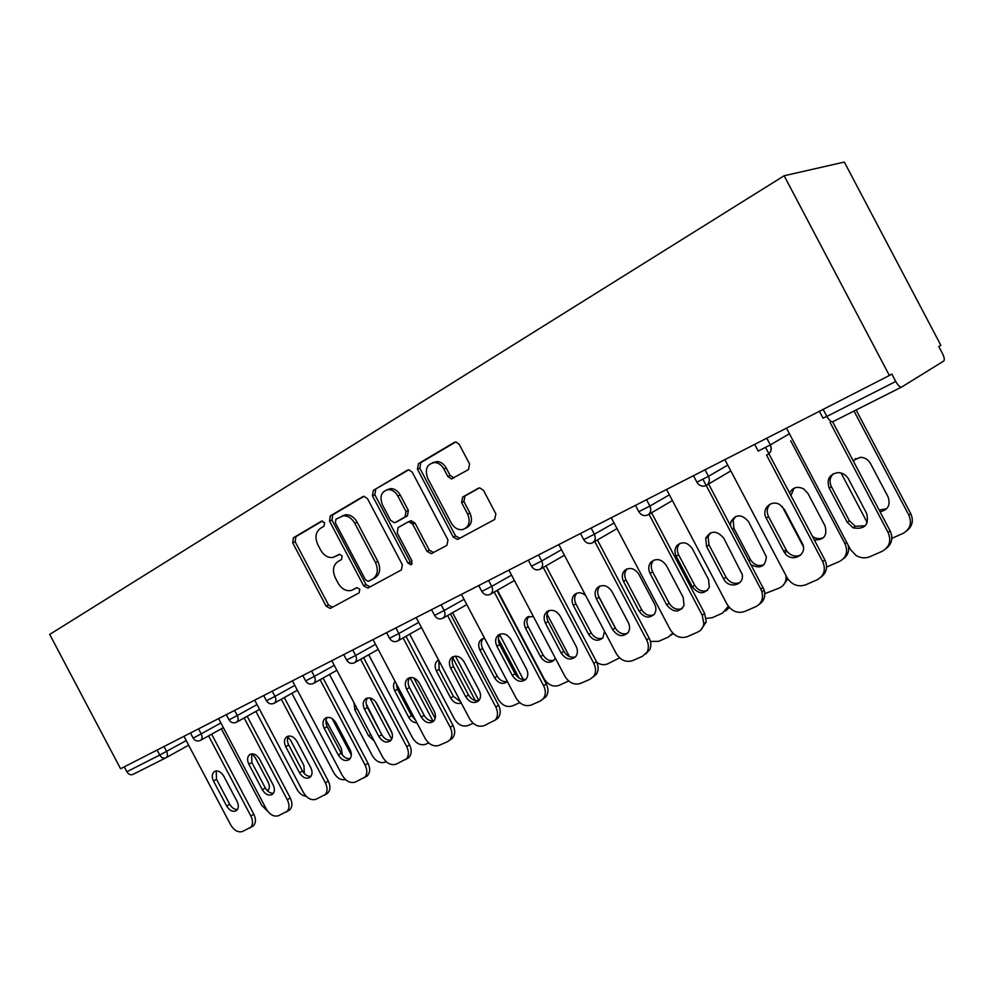 <?xml version="1.0" encoding="UTF-8"?>
<svg xmlns="http://www.w3.org/2000/svg" width="994" height="994" viewBox="0 0 994 994"><rect width="100%" height="100%" fill="white"/><g stroke="black" fill="none" stroke-linecap="round" stroke-linejoin="round"><path stroke-width="1.49" d="M324.578 522.583L321.385 521.191L293.429 537.766L292.696 542.811L326.107 606.166L330.244 608.415L359.157 592.809L359.741 589.268L356.834 587.665L351.329 590.436C346.074 591.48 341.663 589.044 338.122 583.167L335.313 577.825C332.182 570.643 333.04 565.238 337.885 561.598L341.588 559.51L342.16 555.932L339.463 554.304L332.965 557.448C328.008 558.019 323.907 555.559 320.677 550.092L317.869 544.749C314.738 537.568 315.558 532.101 320.354 528.373L324.032 526.199L324.578 522.583M468.472 469.603L469.566 463.949L459.303 444.492L456.221 442.094L454.171 442.467L418.424 463.651L417.455 469.193L453.227 537.058L457.526 539.456L494.751 519.44L495.869 513.873L483.482 490.353L479.729 487.88L478.313 488.265L462.657 497.062L461.601 502.591L467.677 514.122C470.696 522.012 469.006 527.168 462.595 529.591C457.961 530.113 454.208 527.963 451.351 523.13L427.743 478.35C424.55 469.031 426.948 463.751 434.95 462.496C438.702 462.931 441.671 465.093 443.871 468.957L447.834 476.486L451.388 478.934L468.472 469.603M889.381 375.483L120.56 768.747L49.7 634.433L784.154 175.752L889.381 375.483L891.829 374.055L895.731 381.472C898.104 385.597 900.117 387.424 901.794 386.952L943.716 361.071C944.772 359.903 944.325 357.331 942.399 353.367L938.783 346.508L940.858 345.291L844.328 162.059L784.154 175.752M367.494 498.665L363.978 496.304L362.76 496.665L330.319 515.898L329.523 521.08L363.63 585.777L367.842 588.063L401.402 569.947L402.334 564.729L367.494 498.665M373.322 490.402L407.354 470.224L408.894 469.851L412.274 472.237L447.959 539.928L446.94 545.308L431.284 553.683L426.998 551.322L412.684 524.173L408.782 521.775L407.813 522.098L398.122 527.566L397.202 532.883L411.976 560.902L410.932 564.741L407.938 563.101L372.427 495.757L373.322 490.402L408.708 469.839M124.287 766.834L126.872 771.742L159.723 755.067L157.089 750.06M132.985 774.401L165.65 757.937L132.985 774.401C130.624 775.345 128.586 774.45 126.872 771.742M410.92 520.719L412.721 524.161L415.032 523.08L411.143 520.682L408.894 521.726M336.531 556.006L335.239 556.603M339.774 554.279L337.662 555.484M354.672 588.883L352.771 589.84M357.045 587.616L355.144 588.647M322.441 520.968L295.889 536.698L295.156 541.742L328.505 604.961L332.456 607.259M364.053 496.304L332.754 514.855L331.959 520.036L365.991 584.584L370.079 586.895M335.96 519.179L335.388 522.819L365.394 579.713L368.314 581.328L372.663 578.993C377.695 575.364 378.627 569.873 375.459 562.517L354.783 523.304C351.801 518.185 347.95 515.675 343.216 515.799L335.96 519.179M342.334 515.799L345.639 514.743C350.373 514.619 354.224 517.116 357.194 522.235L377.832 561.374C380.988 568.705 380.056 574.184 375.024 577.812L368.65 581.179M415.032 523.08L429.309 550.167L433.608 552.515M375.72 489.383L374.837 494.739L410.273 561.933L412.199 563.561M397.836 496.006C395.45 491.868 392.307 489.731 388.393 489.607C381.336 491.309 379.373 496.416 382.466 504.94L390.592 520.347L394.432 522.72L395.401 522.397L405.067 516.905L406.012 511.525L397.836 496.006L400.209 494.962C397.836 490.837 394.693 488.713 390.779 488.588L386.952 489.781M397.351 521.502L395.401 522.397M400.209 494.962L408.372 510.456L407.428 515.824L397.762 521.316M432.552 462.67L437.298 461.514C441.038 461.949 444.007 464.099 446.207 467.963L450.158 475.467L454.034 477.89M465.664 528.274C471.467 525.478 472.896 520.396 469.963 513.028L467.677 514.122M479.344 487.917L464.956 495.994L463.9 501.523L469.963 513.028M455.587 442.057L420.797 462.67L419.816 468.199L455.525 535.915L459.911 538.288M267.61 791C269.722 788.863 269.896 785.881 268.132 782.054L255.185 757.515L252.054 753.837M221.327 728.776L261.683 805.302L267.684 811.266M266.715 790.056L268.417 790.106M237.454 809.489C234.385 809.576 231.788 807.824 229.676 804.221L216.53 779.284L216.207 770.946M211.635 734.181L253.805 814.148C256.216 819.379 255.955 823.367 253.01 826.113L252.426 826.486M253.01 826.113L242.474 831.493C238.063 832.711 234.149 830.537 230.732 824.983L183.952 736.318M208.578 735.871L250.861 816.024L253.805 814.148M226.707 806.072L213.511 781.073C211.56 776.724 211.884 773.531 214.505 771.481C217.897 770.164 220.991 771.729 223.787 776.19L237.057 801.338C238.945 805.463 238.697 808.582 236.323 810.669C232.869 812.247 229.664 810.719 226.707 806.072L229.676 804.221M250.066 828.014C253.01 825.269 253.284 821.268 250.861 816.024M304.326 773.593L303.953 765.579L290.745 740.53L287.987 737.126M255.893 711.406L297.057 789.447C299.393 793.535 302.424 795.809 306.14 796.256M315.583 724.775L332.257 756.397M342.309 754.918L341.29 748.395L326.007 720.302M291.913 693.303L333.909 772.922C337.09 778.165 340.967 780.389 345.527 779.594M332.12 718.6L351.354 755.08M353.988 702.733L354.883 709.878L368.575 735.833L374.079 740.816M381.398 734.044L366.202 703.876M329.486 674.441L372.34 755.688C375.931 761.441 380.193 763.603 385.125 762.162L386.194 761.69M369.942 697.974L391.698 739.25M392.034 732.938L375.483 701.553M395.078 681.412C393.102 683.971 392.99 687.115 394.742 690.83L408.733 717.357C410.82 720.923 413.541 722.737 416.896 722.787M368.712 654.748L412.46 737.697C416.138 743.587 420.549 745.761 425.693 744.245L428.675 742.928M410.037 677.597L432.912 720.948M435.198 718.451L413.864 678.007M396.271 683.661L397.488 689.153L411.454 715.618L415.343 719.855M438.565 659.954L437.919 660.314C434.85 662.812 434.341 666.34 436.391 670.925L450.692 698.049C453.624 702.696 457.153 704.361 461.278 703.031M409.702 634.184L454.37 718.91C458.147 724.912 462.719 727.123 468.087 725.521L473.169 723.272M452.891 658.028L475.306 700.559M478.835 700.497L455.438 656.127M438.863 660.513L439.099 669.26L453.363 696.322L460.62 701.776M273.437 793.249C270.206 793.436 267.498 791.659 265.286 787.931L251.855 762.473L251.656 753.862M247.195 716.264L290.26 797.909C292.696 803.189 292.41 807.265 289.403 810.122L288.682 810.595M289.403 810.122L278.482 815.726C273.897 817.006 269.846 814.807 266.342 809.141L218.581 718.6M244.164 717.954L287.341 799.797L290.26 797.909M262.329 789.783L248.873 764.249C246.872 759.826 247.245 756.558 249.954 754.434C253.495 753.017 256.7 754.595 259.583 759.155L273.126 784.85C275.04 789.025 274.779 792.206 272.344 794.38C268.728 796.095 265.398 794.554 262.329 789.783L265.286 787.931M286.483 812.036C289.49 809.166 289.776 805.09 287.341 799.797M310.973 776.314C307.581 776.6 304.736 774.811 302.437 770.946L288.707 744.928C287.042 741.449 287.005 738.492 288.62 736.045M284.296 697.564L328.293 780.986C330.741 786.291 330.443 790.441 327.399 793.423L326.492 794.02M327.399 793.423L316.042 799.263C311.259 800.617 307.071 798.406 303.481 792.616L254.7 700.136M281.302 699.254L325.398 782.862L328.293 780.986M299.505 772.785L285.75 746.705C283.725 742.207 284.122 738.853 286.943 736.641C290.633 735.125 293.963 736.716 296.933 741.387L310.774 767.641C312.7 771.853 312.414 775.096 309.929 777.37C306.152 779.234 302.673 777.706 299.505 772.785L302.437 770.946M324.516 795.337C327.56 792.342 327.858 788.192 325.398 782.862M350.174 758.621C346.608 759.031 343.613 757.217 341.203 753.203L327.188 726.614C325.46 723.023 325.473 719.954 327.225 717.432M323.062 678.045L368.016 763.293C370.476 768.623 370.178 772.847 367.109 775.966L365.954 776.736M367.109 775.966L355.256 782.092C350.273 783.52 345.937 781.272 342.259 775.357L292.41 680.84M320.093 679.71L365.158 765.181L368.016 763.293M338.308 755.042L324.255 728.391C322.205 723.818 322.64 720.377 325.547 718.066C329.399 716.438 332.866 718.028 335.935 722.837L350.087 749.662C352.025 753.912 351.739 757.229 349.205 759.602C345.253 761.64 341.613 760.124 338.308 755.042L341.203 753.203M364.251 777.867C367.333 774.748 367.631 770.512 365.158 765.181M391.151 740.12C387.387 740.654 384.256 738.84 381.733 734.665L367.395 707.479C365.618 703.764 365.68 700.596 367.569 697.987M363.58 657.643L409.553 744.804C412.013 750.122 411.715 754.409 408.658 757.664L407.167 758.67M408.658 757.664L396.246 764.137C391.04 765.641 386.554 763.38 382.789 757.329L331.81 660.687M360.648 659.295L406.732 746.68L409.553 744.804M378.876 736.504L364.5 709.244C362.425 704.609 362.885 701.081 365.891 698.67C369.93 696.906 373.533 698.496 376.714 703.441L391.176 730.876C393.139 735.138 392.841 738.517 390.282 741.002C386.132 743.251 382.33 741.76 378.876 736.504L381.733 734.665M405.85 759.565C408.907 756.31 409.205 752.011 406.732 746.68M434.03 720.749C430.067 721.445 426.761 719.619 424.115 715.282L409.453 687.463C407.627 683.611 407.739 680.343 409.789 677.647M405.987 636.284L453.016 725.446C455.476 730.714 455.202 735.051 452.195 738.455L450.232 739.797M452.195 738.455L447.325 741.76L439.137 745.351C433.695 746.941 429.035 744.655 425.171 738.48L373.036 639.602M403.104 637.924L450.245 727.322L453.016 725.446M421.307 717.109L406.596 689.215C404.496 684.518 404.993 680.902 408.074 678.38C412.311 676.454 416.088 678.045 419.381 683.139L434.192 711.207C436.155 715.469 435.857 718.898 433.297 721.495C428.948 724.03 424.947 722.563 421.307 717.109L424.115 715.282M449.425 740.356C452.432 736.952 452.705 732.603 450.245 727.322M484.563 638.26L481.543 639.266C478.412 641.875 477.89 645.491 479.953 650.101L494.59 677.858C498.367 683.412 502.517 684.754 507.039 681.896L507.387 681.549M452.568 612.702L498.205 699.267C502.069 705.392 506.816 707.616 512.432 705.926L519.8 702.671M498.367 638.794L519.104 678.119M523.353 679.548L499.733 634.756M483.208 638.483C480.972 641.229 480.773 644.547 482.599 648.461L497.199 676.144C499.87 680.48 503.25 682.257 507.35 681.462M478.946 700.472C474.759 701.317 471.28 699.478 468.509 694.968L453.5 666.502C451.624 662.526 451.785 659.134 453.997 656.351M450.419 613.919L498.541 705.181C500.976 710.337 500.752 714.686 497.87 718.24L495.161 720.128C498.044 716.575 498.267 712.213 495.832 707.045L498.541 705.181M495.161 720.128L484.053 725.682C478.362 727.359 473.529 725.048 469.553 718.724L416.188 617.522M447.586 615.534L495.832 707.045M465.739 696.782L450.692 668.241C448.567 663.495 449.077 659.805 452.233 657.146C456.693 655.034 460.644 656.599 464.086 661.867L479.245 690.606C481.208 694.831 480.922 698.297 478.425 701.019C473.84 703.914 469.615 702.497 465.739 696.782L468.509 694.968M533.331 616.429L527.18 617.249C524.024 619.995 523.478 623.685 525.565 628.307L540.537 656.723C544.6 662.551 549.011 663.806 553.77 660.476L555.273 658.04M497.447 590.225L544.091 678.691C548.067 684.965 552.987 687.202 558.864 685.425L568.68 681.002M569.438 656.587L547.06 614.13M528.932 616.379C526.534 619.212 526.273 622.642 528.162 626.68L543.097 655.021C545.954 659.606 549.583 661.37 553.956 660.277M526.05 679.188C521.626 680.219 517.949 678.38 515.041 673.683L499.659 644.534C497.733 640.422 497.957 636.918 500.342 634.023M497.025 590.473L546.29 683.922C548.651 688.879 548.526 693.191 545.892 696.856L542.836 699.204M545.892 696.856L540.152 701.105L531.144 705.057C525.18 706.833 520.16 704.497 516.085 698.036L461.427 594.387M494.242 592.064L543.643 685.773L546.29 683.922M512.332 675.485L496.913 646.249C494.776 641.49 495.298 637.713 498.491 634.93C503.188 632.544 507.35 634.097 510.978 639.564L526.497 669.012C528.423 673.124 528.199 676.603 525.814 679.449C520.993 682.828 516.507 681.499 512.332 675.485L515.041 673.683M543.246 698.732C545.88 695.054 546.017 690.731 543.643 685.773M585.665 595.555C581.95 592.424 578.371 591.989 574.93 594.238C571.811 597.133 571.289 600.873 573.364 605.458L588.709 634.557C593.182 640.782 597.916 641.875 602.898 637.837L604.501 631.289M596.835 662.414C600.475 664.812 604.041 665.309 607.533 663.917L619.622 657.866M616.106 629.364L598.326 595.642M576.855 593.194C574.284 596.139 573.96 599.693 575.899 603.855L591.194 632.867C594.201 637.651 598.028 639.403 602.65 638.123M575.514 656.848C570.817 658.078 566.94 656.251 563.871 651.343L548.116 621.474C546.128 617.224 546.414 613.596 548.974 610.589M545.954 565.847L596.437 661.594C598.661 666.191 598.686 670.354 596.487 674.081L592.884 677.262M596.487 674.081L590.038 679.25L580.583 683.4C574.321 685.288 569.102 682.928 564.903 676.305L508.916 570.096M543.246 567.412L593.853 663.433L596.437 661.594M561.225 653.133L545.433 623.176C543.296 618.454 543.805 614.615 546.961 611.67C551.931 608.924 556.342 610.415 560.206 616.143L576.11 646.324C577.974 650.238 577.837 653.667 575.712 656.612C570.655 660.712 565.834 659.556 561.225 653.133L563.871 651.343M593.927 675.945C596.114 672.205 596.089 668.03 593.853 663.433M623.536 581.49L639.241 611.298C644.398 618.082 649.542 618.877 654.673 613.671C656.301 610.776 656.288 607.632 654.636 604.228L638.794 574.197C634.694 568.282 630.059 566.978 624.878 570.258C621.946 573.302 621.498 577.054 623.536 581.49L625.984 579.912L641.652 609.645C644.833 614.627 648.871 616.367 653.779 614.851M650.424 641.453L658.6 641.366L668.378 637.042L672.776 633.079M627.139 568.891C624.381 571.935 623.996 575.613 625.984 579.912M673.311 633.6L671.298 635.029M627.5 633.34C622.53 634.806 618.417 632.992 615.174 627.873L599.022 597.245C596.984 592.846 597.344 589.094 600.09 585.975M597.406 539.978L649.144 638.123C651.12 642.074 651.368 645.851 649.902 649.455L645.504 654.189M649.902 649.455L642.484 656.288L632.532 660.65C625.959 662.65 620.517 660.264 616.205 653.48L558.802 544.588M594.76 541.506L646.659 639.937L649.144 638.123M612.615 629.637L596.425 598.922C594.325 594.35 594.76 590.511 597.729 587.392C602.985 584.062 607.732 585.429 611.956 591.529L628.27 622.48C629.985 625.996 630.022 629.227 628.37 632.184C623.163 637.489 617.908 636.645 612.615 629.637L615.174 627.873M647.429 651.294C648.883 647.69 648.635 643.901 646.659 639.937M676.231 556.305L692.346 586.87C698.794 594.511 704.473 594.648 709.356 587.255L708.523 579.427L692.296 548.626C687.525 542.128 682.406 541.109 676.951 545.544C674.578 548.713 674.342 552.291 676.231 556.305L678.604 554.751L694.669 585.23C698.024 590.436 702.298 592.163 707.504 590.386M706.237 618.442L712.263 617.659L722.551 613.124L728.341 606.265M679.971 543.345L679.324 544.029C676.951 547.185 676.715 550.763 678.604 554.751M729.323 607.458L725.67 610.962M682.232 608.601C676.939 610.328 672.578 608.527 669.148 603.184L652.586 571.749C650.635 567.636 650.859 563.958 653.257 560.728L653.866 560.082M651.567 512.755L704.634 613.422L706.212 621.983L700.907 629.873M706.212 621.983L703.827 623.785C703.143 627.736 701.093 630.507 697.676 632.109L687.189 636.707C680.294 638.831 674.615 636.421 670.167 629.475L611.273 517.737M649.02 514.233L702.236 615.211L704.634 613.422M666.688 604.924L650.064 573.401C648.113 569.264 648.336 565.586 650.735 562.343C656.288 557.82 661.519 558.901 666.427 565.611L683.176 597.382L684.071 605.433C679.113 613 673.311 612.826 666.688 604.924L669.148 603.184M703.827 623.785L702.236 615.211M751.216 564.816C760.385 569.202 765.442 566.53 766.386 556.789L748.581 521.726C741.81 513.898 735.895 513.923 730.839 521.813L730.416 525.341M764.821 593.666L779.544 587.939C784.341 585.503 786.502 581.428 786.043 575.7M735.523 516.495L733.112 520.322L733.945 528.299L750.42 559.572C753.986 565.014 758.534 566.692 764.063 564.629M787.869 578.968L782.924 585.615M739.934 582.509C734.293 584.547 729.658 582.77 726.018 577.179L709.008 544.898L708.113 536.685L710.511 532.809M708.635 484.003L764.224 590.101C765.728 596.276 764.1 600.972 759.341 604.215M764.224 590.101L761.951 591.865C763.529 598.711 761.491 603.631 755.838 606.638L744.792 611.472C737.523 613.733 731.596 611.31 727.024 604.178L666.552 489.458M702.944 479.294L760.832 589.144L763.119 587.379M723.644 578.881L706.585 546.514L705.69 538.276C710.822 530.2 716.873 530.212 723.843 538.301L742.232 574.495C744.456 585.528 728.503 589.181 723.644 578.881L726.018 577.179M761.951 591.865L760.832 589.144M814.31 539.904C824.038 540.164 827.604 535.48 824.995 525.838L807.898 493.384L803.587 488.837C797.399 486.004 792.715 487.371 789.559 492.925M782.154 506.418L803.314 546.576M826.573 567.04L839.595 561.411C846.416 557.485 848.217 551.608 844.999 543.78L846.702 542.413M790.727 440.789L844.999 543.78M794.032 488.228L790.951 495.571M812.483 536.425C816.198 538.972 819.926 539.32 823.678 537.468M848.23 545.321C849.423 551.086 847.783 555.596 843.285 558.852M800.853 554.938C795.598 557.199 790.951 555.957 786.913 551.21L768.524 516.569C766.312 511.748 766.896 507.574 770.275 504.057M765.604 447.486L824.846 559.895C827.952 567.027 826.685 572.755 821.056 577.092M766.498 454.979L822.697 561.622C826.026 569.699 824.212 575.75 817.23 579.738L805.562 584.857C798.182 587.243 792.094 584.969 787.285 578.048L724.874 459.638M783.757 551.397L766.225 518.135C760.957 509.176 771.307 499.013 780.004 504.766L784.44 509.475L802.108 543.01C808.669 554.404 791.895 563.747 784.676 552.875L783.757 551.397L785.993 549.732M880.05 511.761C888.114 509.872 890.773 504.89 888.052 496.826L870.483 463.477C868.197 459.539 864.83 457.476 860.394 457.302L853.026 460.471M841.073 472.982L867.265 522.695M891.817 538.35L902.962 533.43C910.169 529.305 912.132 523.217 908.851 515.153L910.715 513.587L856.12 409.963M853.995 411.031L908.851 515.153M855.722 458.42L853.486 461.328M879.143 510.046L886.598 508.779M910.715 513.587C913.722 520.421 912.492 526.074 907.037 530.572M865.277 525.776L855.287 526.236L849.361 520.744L831.394 486.65C829.133 481.692 829.804 477.368 833.394 473.678M832.637 421.779L890.102 530.846C893.221 537.928 891.966 543.768 886.35 548.365M830.065 422.351L888.102 532.523C891.506 540.848 889.518 547.11 882.125 551.322L869.787 556.727C865.128 558.578 860.506 558.131 855.921 555.373L850.342 549.322L786.478 428.128M847.261 522.372L829.232 488.166C826.362 479.381 829.331 474.188 838.128 472.585C842.676 472.784 846.142 474.921 848.503 478.996L866.681 513.488C869.203 524.844 864.705 529.64 853.2 527.876L847.261 522.372L849.361 520.744M188.636 745.189L166.048 757.726L188.636 745.189M164.035 746.506L166.607 751.414C167.936 754.396 167.7 756.533 165.886 757.826L165.874 757.826C163.525 758.757 161.475 757.838 159.723 755.067L186.213 740.605M901.645 387.026L833.009 421.618L901.645 387.026M823.144 409.366L826.859 416.424L895.731 381.472M819.404 411.28L823.032 418.151L826.859 416.424C829.182 420.425 831.232 422.152 833.009 421.618M198.564 728.851L201.198 733.845L194.19 737.573L193.109 738.033L190.45 733M200.39 740.431L200.39 740.431C202.279 739.101 202.552 736.902 201.198 733.845L220.892 722.973M234.596 710.412L237.293 715.531L257.061 704.584M272.232 691.165L274.99 696.384L294.808 685.388M311.582 671.037L314.39 676.38L334.27 665.334M352.758 649.977L355.641 655.444L375.533 644.348M395.885 627.91L398.842 633.513L418.747 622.368M441.125 604.774L444.156 610.502L464.036 599.332M488.626 580.471L491.732 586.348L511.575 575.141M538.562 554.925L541.742 560.964L561.511 549.732M591.132 528.05L594.387 534.225L614.056 523.006M646.535 499.709L649.877 506.058L669.384 494.838M705.019 469.789L708.461 476.325L727.757 465.117M767.703 454.519C771.133 452.307 771.978 449.114 770.238 444.964L758.198 451.065L754.67 444.393M766.834 438.168L770.375 444.89L789.422 433.719M230.148 719.308L228.993 719.818C230.906 722.688 233.366 723.495 236.373 722.303L236.386 722.29C238.361 720.911 238.672 718.65 237.293 715.531L230.148 719.308M266.504 700.845C268.43 703.727 270.915 704.56 273.971 703.354L273.984 703.342C276.059 701.901 276.394 699.59 274.99 696.384L266.467 700.782L263.696 695.527M305.667 680.965C307.643 683.897 310.178 684.767 313.272 683.549L313.284 683.537C315.458 682.033 315.819 679.647 314.39 676.38L305.63 680.89L302.81 675.522M346.657 660.153C348.67 663.16 351.255 664.054 354.386 662.824L354.411 662.812C356.684 661.246 357.094 658.786 355.641 655.444L346.62 660.078L343.725 654.599M389.598 638.359C391.648 641.441 394.27 642.348 397.463 641.118L397.488 641.105C399.874 639.465 400.321 636.943 398.842 633.513L389.549 638.272L386.591 632.669M434.614 615.51C436.714 618.653 439.398 619.597 442.641 618.343L442.665 618.33C445.163 616.628 445.66 614.019 444.156 610.502L434.564 615.423L431.533 609.682M481.866 591.517C484.028 594.747 486.762 595.717 490.054 594.449L490.092 594.424C492.726 592.648 493.272 589.951 491.732 586.348L481.817 591.418L478.723 585.541M531.542 566.307C533.741 569.612 536.536 570.618 539.904 569.326L539.953 569.301C542.724 567.437 543.32 564.654 541.742 560.964L531.479 566.195L528.311 560.181M592.449 542.848L592.449 542.848C595.344 540.885 595.99 538.015 594.387 534.225L583.739 539.655L580.484 533.492M647.802 514.954L647.802 514.954C650.821 512.879 651.505 509.91 649.877 506.058L638.807 511.699L635.464 505.362M730.826 470.92L707.082 484.923C709.517 482.599 709.977 479.729 708.461 476.325L696.906 482.189L693.477 475.691M767.716 454.519C771.207 452.258 772.089 449.052 770.375 444.89L766.697 438.242M328.505 604.961L326.107 606.166M295.156 541.742L292.696 542.811M295.889 536.698L293.429 537.766M365.991 584.584L363.63 585.777M331.959 520.036L329.523 521.08M332.754 514.855L330.319 515.898M363.394 496.391L362.76 496.665M375.024 577.812L372.663 578.993M377.832 561.374L375.459 562.517M357.194 522.235L354.783 523.304M408.049 469.938L407.354 470.224M429.309 550.167L426.998 551.322M410.162 521.005L408.199 521.925M410.273 561.933L407.938 563.101M374.837 494.739L372.427 495.757M407.428 515.824L405.067 516.905M408.372 510.456L406.012 511.525M450.158 475.467L447.834 476.486M446.207 467.963L443.871 468.957M463.9 501.523L461.601 502.591M464.956 495.994L462.657 497.062M455.525 535.915L453.227 537.058M419.816 468.199L417.455 469.193M420.797 462.67L418.424 463.651M454.979 442.144L454.171 442.467M213.511 781.073L216.53 779.284M357.057 708.56L354.883 709.878M370.725 734.479L368.575 735.833M397.488 689.153L394.742 690.83M411.454 715.618L408.733 717.357M439.099 669.26L436.391 670.925M453.363 696.322L450.692 698.049M248.873 764.249L251.855 762.473M285.75 746.705L288.707 744.928M324.255 728.391L327.188 726.614M364.5 709.244L367.395 707.479M406.596 689.215L409.453 687.463M482.599 648.461L479.953 650.101M497.199 676.144L494.59 677.858M450.692 668.241L453.5 666.502M528.162 626.68L525.565 628.307M543.097 655.021L540.537 656.723M496.913 646.249L499.659 644.534M575.899 603.855L573.364 605.458M591.194 632.867L588.709 634.557M545.433 623.176L548.116 621.474M641.652 609.645L639.241 611.298M596.425 598.922L599.022 597.245M694.669 585.23L692.346 586.87M650.064 573.401L652.586 571.749M733.945 528.299L732.479 529.268M750.42 559.572L748.991 560.591M706.585 546.514L709.008 544.898M822.697 561.622L824.846 559.895M766.225 518.135L768.524 516.569M888.102 532.523L890.102 530.846M829.232 488.166L831.394 486.65M193.134 738.082C194.849 740.704 197.147 741.549 200.03 740.605M223.352 727.645L200.564 740.344M226.284 714.674L228.993 719.818M259.571 709.356L236.572 722.191M297.368 690.246L274.182 703.23M336.879 670.291L313.508 683.412M378.205 649.405L354.659 662.675M421.468 627.525L397.762 640.944M466.82 604.601L442.964 618.169M514.407 580.533L490.427 594.238M564.418 555.236L540.314 569.102M583.801 539.779C585.963 543.047 588.721 544.128 592.101 543.01M617.013 528.622L592.822 542.637M638.869 511.823C641.093 515.178 643.938 516.284 647.405 515.14M672.416 500.578L648.125 514.755M696.98 482.314C699.267 485.78 702.211 486.911 705.777 485.718M331.375 607.843L330.244 608.415M369.308 587.317L367.842 588.063M345.639 514.743L343.216 515.799M433.595 552.527L431.284 553.683M411.143 520.682L408.782 521.775M411.566 564.418L410.932 564.741M390.779 488.588L388.393 489.607M453.711 477.903L451.388 478.934M437.298 461.514L434.95 462.496M459.812 538.313L457.526 539.456M527.889 616.802L527.18 617.249M498.491 634.93L499.224 634.483M576.098 593.517L574.93 594.238M546.961 611.67L548.141 610.937M626.891 568.978L624.878 570.258M597.729 587.392L599.78 586.1M679.324 544.029L676.951 545.544M650.735 562.343L653.257 560.728M733.112 520.322L730.839 521.813M705.69 538.276L708.113 536.685M784.676 552.875L786.913 551.21M853.2 527.876L855.287 526.236"/></g></svg>
